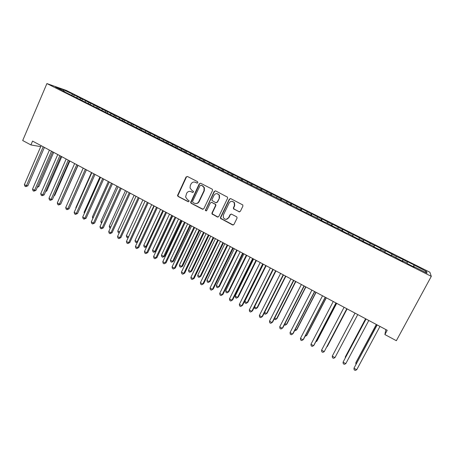 <?xml version="1.0" encoding="UTF-8"?>
<svg xmlns="http://www.w3.org/2000/svg" width="454" height="454" viewBox="0 0 454 454"><rect width="100%" height="100%" fill="white"/><g stroke="black" fill="none" stroke-linecap="round" stroke-linejoin="round"><path stroke-width="0.68" d="M197.853 182.684L197.524 181.64L187.462 176.493L186.049 177.009L177.514 195.543L178.087 196.451L188.058 201.667L189.046 201.315L189.108 200.816L187.423 199.595L185.601 197.002L186.617 193.336C187.712 191.497 189.222 190.952 191.145 191.707L192.445 192.382L193.438 192.025L193.495 191.469L191.809 190.305L190.033 187.973L190.294 185.538L191.003 184.035C192.099 182.185 193.614 181.628 195.549 182.377L196.854 183.047L197.853 182.684M238.9 211.797L240.387 211.286L242.896 206.133L242.782 204.936L230.768 198.653L229.298 199.17L220.508 217.387L220.496 218.368L232.516 224.929L233.986 224.429L236.999 218.249L236.948 217.137L236.506 216.723L231.54 214.146L230.07 214.651L228.589 217.716C226.835 219.901 225.093 219.889 223.362 217.687L223.368 214.997L229.162 203C230.706 200.923 232.386 200.793 234.202 202.615L234.412 205.696L233.435 207.705L233.492 208.823L239.542 211.904M385.855 329.559L384.896 334.558L387.205 330.279L32.563 141.103L30.929 144.928L40.724 146.648M384.896 334.558L396.353 340.699L431.3 276.35L46.904 83.576L66.329 90.431L429.864 272.23L431.3 276.35M30.929 144.928L22.7 140.519L46.904 83.576M212.489 190.561L212.478 189.528L212.007 189.051L200.691 183.263L199.261 183.779L190.635 202.546L191.196 203.313L202.405 209.175L203.84 208.675L212.489 190.561M215.627 190.907L227.522 197.167L227.585 198.296L218.811 216.501L217.358 217.001L211.961 213.857L212.001 212.937L215.525 205.594L215.531 204.601L215.043 204.084L211.808 202.41L210.367 202.915L206.712 210.554L205.333 210.457L214.174 191.423L215.627 190.907M73.724 96.43L74.348 94.982L63.571 89.852L55.541 87.032L64.735 91.64L62.873 90.987L288.057 203.534L287.331 203.488L294.26 206.644L304.049 211.87L308.873 213.965L308.266 213.982L315.19 217.131L325.297 222.517L325.802 222.449L336.068 227.914L336.51 227.812L346.935 233.362L347.316 233.225L357.911 238.866L362.615 240.892L362.332 241.08L373.665 246.431L373.449 246.653L380.168 250.018L380.344 249.779L384.822 252.021L384.674 252.276L391.456 255.676L391.564 255.398L402.851 261.391L402.891 261.073L407.448 263.36L407.442 263.689L414.36 267.156L414.32 266.804L414.167 267.06M74.348 94.982L80.857 98.507L79.972 99.273M81.947 100.55L82.577 99.097L80.857 98.507M82.577 99.097L89.188 102.678L88.309 103.45M90.244 104.687L90.874 103.251L89.188 102.678M90.874 103.251L97.587 106.883L96.719 107.66M98.7 108.654L99.239 107.433L97.587 106.883M99.239 107.433L106.06 111.117L105.192 111.911M107.127 112.876L107.666 111.65L106.06 111.117M107.666 111.65L114.595 115.39L113.738 116.19M115.617 117.132L116.167 115.906L114.595 115.39M116.167 115.906L123.204 119.697L122.353 120.509M124.18 121.422L124.731 120.191L123.204 119.697M124.731 120.191L131.881 124.044L131.036 124.861M132.812 125.747L133.368 124.51L131.881 124.044M133.368 124.51L140.627 128.42L139.792 129.248M141.517 130.111L142.079 128.868L140.627 128.42M142.079 128.868L149.451 132.835L148.623 133.669M150.291 134.509L150.859 133.26L149.451 132.835M150.859 133.26L158.344 137.29L157.493 138.164M159.138 138.941L159.712 137.693L158.344 137.29M159.712 137.693L167.316 141.779L166.431 142.704M168.059 143.407L168.633 142.159L167.316 141.779M168.633 142.159L176.356 146.302L175.443 147.289M177.054 147.913L177.633 146.659L176.356 146.302M177.633 146.659L185.476 150.87L184.523 151.914M186.123 152.459L186.708 151.199L185.476 150.87M186.708 151.199L194.675 155.472L193.705 156.562M195.265 157.044L195.861 155.779L194.675 155.472M195.861 155.779L203.948 160.114L202.989 161.215M204.482 161.686L205.089 160.398L203.948 160.114M205.089 160.398L213.301 164.791L212.353 165.909M213.743 166.425L214.396 165.052L213.301 164.791M214.396 165.052L222.738 169.512L221.796 170.642M223.079 171.215L223.782 169.751L222.738 169.512M223.782 169.751L232.249 174.274L231.324 175.42M232.51 176.016L233.243 174.484L232.249 174.274M233.243 174.484L241.846 179.08L240.932 180.232M242.05 180.794L242.794 179.262L241.846 179.08M242.794 179.262L251.527 183.921L250.625 185.09M251.669 185.618L252.418 184.08L251.527 183.921M252.418 184.08L261.288 188.813L260.403 189.993M261.379 190.481L262.134 188.938L261.288 188.813M262.134 188.938L271.14 193.739L270.261 194.936M271.169 195.385L271.929 193.841L271.14 193.739M271.929 193.841L281.077 198.71L280.209 199.919M281.043 200.339L281.809 198.784L281.077 198.71M281.809 198.784L291.099 203.727L290.248 204.953M291.003 205.327L291.78 203.772L291.099 203.727M291.78 203.772L301.212 208.789L300.372 210.026M301.053 210.367L301.836 208.806L301.212 208.789M301.836 208.806L311.41 213.896L310.587 215.145M311.189 215.446L311.977 213.879L311.41 213.896M311.977 213.879L321.704 219.044L320.893 220.309M321.415 220.57L322.215 218.998L321.704 219.044M322.215 218.998L332.09 224.242L331.295 225.524M331.732 225.746L332.538 224.168L332.09 224.242M332.538 224.168L342.571 229.486L341.788 230.785M342.146 230.961L342.957 229.378L342.571 229.486M342.957 229.378L353.144 234.78L352.378 236.091M352.65 236.228L353.144 234.78M353.473 234.639L363.813 240.121L363.058 241.443M363.251 241.539L363.813 240.121M364.08 239.945L374.578 245.506L373.841 246.851M373.943 246.902L374.578 245.506M374.783 245.302L385.446 250.948L384.725 252.305L385.446 250.948M385.582 250.71L396.41 256.436L395.843 257.543M402.216 261.067L403.073 259.455L396.41 256.436M403.073 259.455L407.476 261.975L406.92 263.093M413.265 266.606L414.133 264.994L407.482 261.663L407.476 261.975M414.133 264.994L426.527 271.509L427.027 273.166L414.32 266.804M414.167 265.323L413.492 266.719M426.527 271.509L424.887 272.099M403.039 259.75L402.346 261.135M392.012 254.234L391.303 255.602M381.088 248.764L380.497 249.853M370.26 243.35L369.658 244.422M359.534 237.981L358.921 239.042M348.899 232.658L348.275 233.708M338.366 227.386L337.731 228.424M327.924 222.159L327.277 223.186M317.579 216.978L316.92 217.999M307.318 211.848L306.649 212.852M297.154 206.757L296.473 207.756M287.081 201.718L286.389 202.7M277.093 196.718L276.39 197.689M267.19 191.764L266.475 192.723M247.532 183.229L247.47 183.512M257.373 186.849L256.652 187.803M237.624 178.263L237.567 178.547M247.646 181.98L246.914 182.922M227.8 173.343L227.755 173.627M237.998 177.151L237.255 178.082M218.068 168.468L218.022 168.752M228.436 172.367L227.681 173.286M208.42 163.633L208.38 163.917M218.953 167.622L218.028 168.723M198.852 158.838L198.818 159.127M209.549 162.918L208.596 164.03M189.369 154.088L189.341 154.377M200.231 158.253L199.266 159.348M179.971 149.377L179.943 149.667M190.986 153.622L190.01 154.712M170.647 144.707L170.63 144.996M181.821 149.037L180.834 150.115M161.408 140.076L161.391 140.365M172.73 144.486L171.731 145.552M152.249 135.485L152.232 135.78M163.718 139.974L162.708 141.029M143.163 130.934L143.152 131.229M154.78 135.502L153.758 136.546M134.157 126.422L134.151 126.717M145.916 131.064L144.888 132.097M125.225 121.944L125.225 122.24M137.119 126.666L136.087 127.682M116.366 117.507L116.366 117.802M128.403 122.302L127.353 123.306M107.581 113.108L107.587 113.404M119.748 117.972L118.693 118.971M98.87 108.739L98.881 109.039M111.173 113.676L110.106 114.663M90.227 104.414L90.244 104.709M102.661 109.42L101.588 110.396M81.663 100.118L81.68 100.419M94.222 105.197L93.138 106.162M73.162 95.862L73.185 96.157M85.846 101.004L84.756 101.957M64.735 91.64L64.763 91.935M77.538 96.844L76.442 97.792M63.571 89.852L63.475 91.004M72.589 94.37L71.698 95.124M391.263 255.579L392.114 253.973M197.263 183.121L194.687 182.082M190.13 191.378L192.888 192.451M187.337 176.436L186.412 177.066L177.889 195.566L178.462 196.48L188.535 201.735M200.532 183.195L199.601 183.825L190.992 202.563L191.548 203.324L203.046 209.283M201.071 185.209L200.072 185.572L192.564 201.411L192.899 202.456L194.272 203.176C196.202 203.942 197.723 203.403 198.829 201.559L203.988 190.714L204.073 187.695L202.456 185.919L201.003 185.181M195.839 203.545C197.325 203.602 198.443 202.949 199.175 201.576L198.829 201.559M201.411 185.255L202.796 185.958L204.408 187.735L204.323 190.748L199.175 201.576M211.541 202.314L215.854 204.612L215.843 205.6L212.324 212.937L212.285 213.857L218.034 217.103M215.423 190.828L214.498 191.457L205.707 209.85L205.668 210.457L206.207 210.968M219.197 197.938L219.123 195.089C217.364 193.069 215.661 193.132 214.021 195.277L212.001 199.493L211.99 200.464L215.718 202.671L217.171 202.161L219.509 197.961L219.435 195.118L217.04 193.62M216.314 202.779L217.171 202.161M219.509 197.961L217.489 202.178M232.102 201.326L234.497 202.626L234.701 205.707L233.731 207.711L233.787 208.829L239.19 211.791M226.262 219.361L228.589 217.716M231.182 214.038L230.365 214.646L228.89 217.704M230.507 198.563L229.599 199.192L220.82 217.375L220.809 218.351L233.243 225.025M37.642 186.481L38.857 186.56L53.691 152.374M38.857 186.56L37.256 187.366M43.204 146.778L26.423 185.731L24.397 184.602L41.144 145.677M44.407 147.419L27.847 185.828L26.423 185.731L25.725 186.628L24.913 186.18L24.397 184.602M27.847 185.828L25.725 186.628M45.894 190.901L46.785 190.952L61.744 156.67M46.785 190.952L45.587 191.605M54.219 195.356L54.769 195.379L69.859 161M54.769 195.379L54.032 195.787M51.495 151.205L34.566 190.271L32.523 189.131L49.418 150.092M52.67 151.829L35.968 190.345L34.566 190.271L33.851 191.162L33.034 190.708L32.523 189.131M35.968 190.345L33.851 191.162M59.854 155.66L42.778 194.84L40.718 193.693L57.754 154.542M61.001 156.272L44.151 194.902L42.778 194.84L42.046 195.731L41.223 195.271L40.718 193.693M44.151 194.902L42.046 195.731M62.612 199.834L78.037 165.358M83.184 168.105L67.663 203.188M68.282 160.154L51.052 199.454L48.981 198.296L66.165 159.031M69.4 160.75L52.403 199.499L51.052 199.454L50.303 200.339L49.475 199.874L48.981 198.296M52.403 199.499L50.303 200.339M76.777 164.689L59.4 204.101L57.306 202.938L74.643 163.553M77.867 165.267L60.717 204.13L59.4 204.101L58.628 204.981L57.794 204.516L57.306 202.938M60.717 204.13L58.628 204.981M91.504 172.543L75.841 207.722L76.141 207.887M75.988 208.233L75.841 207.722M85.341 169.257L67.811 208.789L65.699 207.614L83.195 168.111M86.402 169.824L69.104 208.8L67.811 208.789L67.022 209.663L66.182 209.192L65.699 207.614M69.104 208.8L67.022 209.663M99.891 177.02L84.092 212.296L84.694 212.631M84.387 213.312L84.092 212.296M93.978 173.865L76.289 213.516L74.167 212.33L91.816 172.713M95.011 174.415L77.56 213.505L76.289 213.516L75.489 214.384L74.638 213.908L74.167 212.33M77.56 213.505L75.489 214.384M108.353 181.532L92.412 216.91L93.314 217.409M92.849 218.442L92.412 216.91M102.689 178.513L84.841 218.278L82.696 217.086L100.504 177.349M103.694 179.046L86.084 218.249L84.841 218.278L84.018 219.146L83.161 218.663L82.696 217.086M86.084 218.249L84.018 219.146M116.877 186.078L100.799 221.558L102.008 222.233M101.543 223.266L100.799 221.558M111.474 183.195L93.467 223.084L91.305 221.875L109.272 182.02M112.444 183.717L94.676 223.039L93.467 223.084L92.622 223.941L91.759 223.459L91.305 221.875M94.676 223.039L92.622 223.941M125.469 190.663L109.249 226.245L110.776 227.091M110.305 228.129L109.675 227.783L109.249 226.245M120.333 187.922L102.161 227.925L99.976 226.711L118.108 186.736M121.269 188.421L103.342 227.863L102.161 227.925L101.299 228.782L100.43 228.294L99.976 226.711M103.342 227.863L101.299 228.782M134.134 195.282L117.773 230.972L119.618 231.994M119.169 232.976L118.188 232.51L117.773 230.972M129.259 192.683L110.924 232.811L108.727 231.585L127.024 191.492M130.167 193.171L112.081 232.726L110.924 232.811L110.044 233.662L109.17 233.169L108.727 231.585M112.081 232.726L110.044 233.662M142.868 199.947L126.365 235.734L128.522 236.931L145.064 201.116M128.215 237.618L126.774 237.272L126.365 235.734M127.636 237.754L128.539 236.931M138.271 197.49L119.765 237.737L117.552 236.5L136.013 196.287M139.145 197.955L120.889 237.635L119.765 237.737L118.869 238.583L117.983 238.089L117.552 236.5M120.889 237.635L118.869 238.583M151.676 204.641L135.025 240.535L137.204 241.744L153.889 205.821M137.448 242.084L136.296 242.561L135.428 242.078L135.025 240.535M136.296 242.561L137.63 241.693M147.351 202.336L128.681 242.703L126.445 241.454L145.076 201.122M148.197 202.785L129.776 242.578L128.681 242.703L127.761 243.543L126.87 243.043L126.445 241.454M129.776 242.578L127.761 243.543M160.557 209.379L143.759 245.381L145.955 246.596L162.787 210.571M146.773 246.567L145.03 247.407L144.151 246.919L143.759 245.381M145.03 247.407L145.955 246.596L146.812 246.482M156.517 207.223L137.67 247.714L135.417 246.454L154.218 205.997M157.322 207.654L138.737 247.566L137.67 247.714L136.733 248.548L135.831 248.043L135.417 246.454M138.737 247.566L136.733 248.548M169.512 214.157L152.567 250.262L154.774 251.488L155.745 251.334L172.486 215.741M155.745 251.334L153.832 252.293L154.774 251.488L171.765 215.355M153.832 252.293L152.947 251.8L152.567 250.262M165.755 212.154L146.738 252.764L144.463 251.499L163.44 210.917M166.527 212.563L147.771 252.6L146.738 252.764L145.779 253.593L144.871 253.082L144.463 251.499M147.771 252.6L145.779 253.593M178.541 218.976L161.442 255.182L163.673 256.419L164.615 256.249L181.504 220.553M164.615 256.249L162.708 257.219L163.673 256.419L180.811 220.184M162.708 257.219L161.817 256.726L161.442 255.182M175.079 217.126L155.887 257.861L153.588 256.578L172.741 215.877M175.811 217.517L156.885 257.673L155.887 257.861L154.905 258.678L153.985 258.167L153.588 256.578M156.885 257.673L154.905 258.678M187.65 223.828L170.392 260.148L172.645 261.391L173.553 261.198L190.595 225.4M173.553 261.198L171.657 262.185L172.645 261.391L189.937 225.048M171.657 262.185L170.761 261.691L170.392 260.148M184.477 222.142L165.108 262.997L162.793 261.708L182.122 220.882M185.181 222.511L166.073 262.792L164.104 263.814L163.179 263.297L162.793 261.708M166.073 262.792L164.104 263.814M196.826 228.725L179.421 265.153L181.685 266.407L182.565 266.197L199.76 230.292M182.565 266.197L180.681 267.196L181.685 266.407L199.136 229.957M180.681 267.196L179.778 266.691L179.421 265.153M193.96 227.199L174.41 268.178L172.077 266.878L191.582 225.927M194.624 227.55L175.346 267.951L173.388 268.989L172.452 268.467L172.077 266.878M175.346 267.951L173.388 268.989M206.088 233.668L188.518 270.198L190.811 271.464L191.656 271.231L209.005 235.223M191.656 271.231L189.783 272.247L190.811 271.464L208.414 234.905M189.783 272.247L188.87 271.742L188.518 270.198M203.528 232.3L183.791 273.404L181.441 272.094L201.128 231.024M204.158 232.635L184.693 273.155L182.746 274.21L181.81 273.688L181.441 272.094M184.693 273.155L182.746 274.21M215.423 238.645L197.7 275.289L200.004 276.565L200.821 276.31L218.329 240.194M200.821 276.31L198.96 277.343L200.004 276.565L217.772 239.899M198.96 277.343L198.04 276.832L197.7 275.289M213.176 237.448L193.256 278.682L190.884 277.36L210.758 236.159M213.766 237.765L194.125 278.41L192.19 279.477L191.242 278.949L190.884 277.36M194.125 278.41L192.19 279.477M224.844 243.673L206.956 280.419L209.283 281.707L210.06 281.429L227.726 245.211M210.06 281.429L208.216 282.479L209.283 281.707L227.21 244.933M208.216 282.479L207.285 281.962L206.956 280.419M222.914 242.64L202.802 284L200.407 282.666L220.468 241.341M223.464 242.935L203.636 283.705L201.712 284.789L200.759 284.255L200.407 282.666M203.636 283.705L201.712 284.789M234.343 248.735L216.291 285.594L218.635 286.894L219.384 286.593L237.209 250.268M219.384 286.593L217.545 287.66L218.635 286.894L236.727 250.012M217.545 287.66L216.609 287.138L216.291 285.594M232.732 247.878L212.432 289.363L210.02 288.018L230.269 246.567M233.248 248.156L213.232 289.045L211.32 290.151L210.355 289.612L210.02 288.018M213.232 289.045L211.32 290.151M243.923 253.848L225.7 290.815L228.067 292.126L228.782 291.803L246.772 255.369M228.782 291.803L226.96 292.881L228.067 292.126L246.329 255.131M226.96 292.881L226.013 292.359L225.7 290.815M242.64 253.167L222.154 294.777L219.713 293.42L240.155 251.839M243.117 253.417L222.914 294.436L221.013 295.554L220.042 295.015L219.713 293.42M222.914 294.436L221.013 295.554M253.582 259.001L235.195 296.076L237.584 297.398L238.259 297.058L256.419 260.517M238.259 297.058L236.449 298.153L237.584 297.398L256.011 260.295M236.449 298.153L235.495 297.625L235.195 296.076M263.331 264.2L244.774 301.388L247.18 302.722L247.822 302.358L266.146 265.704M247.822 302.358L246.023 303.465L247.18 302.722L265.777 265.505M246.023 303.465L245.064 302.931L244.774 301.388M254.524 306.796L256.856 308.09L257.463 307.699L275.958 270.936M254.461 306.915L254.711 308.289L255.681 308.828L256.856 308.09L275.629 270.766M264.574 312.363L266.623 313.498L267.19 313.09L285.855 276.219M264.302 312.897L264.444 313.691L265.42 314.23L266.623 313.498L285.572 276.066M274.71 317.987L276.469 318.963L277.002 318.526L295.843 281.542M274.227 318.935L275.243 319.684L276.469 318.963L295.594 281.412M284.936 323.657L286.406 324.468L286.9 324.008L305.917 286.917M284.374 324.752L285.157 325.189L286.406 324.468L305.712 286.809M295.259 329.377L296.428 330.024L296.882 329.542L316.08 292.336M294.691 330.478L295.151 330.733L296.428 330.024L315.916 292.251M252.64 258.496L231.954 300.236L229.491 298.868L250.131 257.163M253.071 258.729L232.675 299.873L230.791 301.008L229.809 300.463L229.491 298.868M232.675 299.873L230.791 301.008M262.724 263.882L241.84 305.746L239.36 304.367L260.199 262.531M263.121 264.086L242.527 305.36L240.66 306.512L239.667 305.962L239.36 304.367M242.527 305.36L240.66 306.512M272.905 269.307L251.817 311.308L249.314 309.912L270.351 267.945M273.257 269.494L252.464 310.894L250.608 312.063L249.609 311.506L249.314 309.912M283.177 274.789L261.884 316.915L259.359 315.507L280.6 273.41M283.483 274.954L262.491 316.478L260.653 317.664L259.643 317.102L259.359 315.507M293.539 280.317L272.042 322.573L269.494 321.154L290.94 278.926M293.806 280.459L272.61 322.107L270.783 323.316L269.767 322.749L269.494 321.154M303.998 285.895L282.292 328.282L279.721 326.852L301.377 284.493M304.22 286.014L282.819 327.794L281.009 329.019L279.982 328.446L279.721 326.852M314.554 291.525L292.631 334.048L290.038 332.6L311.904 290.112M314.73 291.616L293.119 333.525L291.326 334.774L290.288 334.195L290.038 332.6M305.673 335.154L306.535 335.631L306.955 335.12L326.33 297.807M305.099 336.261L306.535 335.631L326.21 297.745M325.206 297.205L303.068 339.859L300.452 338.4L322.533 295.781M325.336 297.274L303.516 339.314L301.734 340.579L300.69 339.995L300.452 338.4M316.188 340.982L316.739 341.289L317.113 340.75L336.675 303.323M315.757 341.8L316.739 341.289L336.601 303.283M335.954 302.943L313.601 345.727L310.962 344.257L333.259 301.501M336.039 302.988L314.003 345.154L312.239 346.436L311.183 345.852L310.962 344.257M326.795 346.862L327.362 346.43L347.111 308.89M326.613 347.202L347.077 308.873M346.805 308.731L324.23 351.651L321.563 350.165L344.087 307.279M346.839 308.748L324.23 351.651L322.839 352.349L321.778 351.759L321.563 350.165M334.808 351.322L355 313.101L334.814 351.311M334.956 357.627L333.542 358.32L332.464 357.718L332.266 356.129L355.011 313.107L332.266 356.129L334.956 357.627L357.758 314.571M365.601 318.753L345.522 356.492L345.256 357.099L345.59 357.287M365.652 318.782L345.256 357.099L345.335 357.769M365.992 318.963L343.071 362.144L366.043 318.992M345.783 363.66L344.342 364.341L343.258 363.739L343.071 362.144L345.783 363.66L368.813 320.467M376.304 324.462L356.027 362.315L355.805 362.95L356.469 363.319M376.394 324.514L355.805 362.95L355.947 364.295M377.075 324.877L353.972 368.222L377.172 324.928M356.713 369.749L355.238 370.424L354.148 369.811L353.972 368.222L356.713 369.749L379.975 326.42M195.901 182.429L195.549 182.377M192.802 192.411L192.445 192.382M191.503 191.741L191.145 191.707M188.416 201.684L188.058 201.667M178.462 196.48L178.087 196.451M177.996 194.999L177.622 194.97M186.412 177.066L186.049 177.009M197.206 183.093L196.854 183.047M202.745 209.181L202.405 209.175M191.548 203.324L191.196 203.313M191.077 201.837L190.72 201.82M199.601 183.825L199.261 183.779M204.323 190.748L203.988 190.714M202.796 185.958L202.456 185.919M217.676 216.989L217.358 217.001M212.807 214.441L212.478 214.447M212.324 212.937L212.001 212.937M215.843 205.6L215.525 205.594M215.361 204.096L215.043 204.084M212.137 202.422L211.808 202.41M205.707 209.85L205.373 209.85M214.498 191.457L214.174 191.423M234.219 209.232L233.929 209.226M233.731 207.711L233.435 207.705M234.701 205.707L234.412 205.696M230.365 214.646L230.07 214.651M232.806 224.906L232.516 224.929M221.308 218.89L220.996 218.902M220.82 217.375L220.508 217.387M229.599 199.192L229.298 199.17M177.889 195.566L177.514 195.543M190.992 202.563L190.635 202.546M204.408 187.735L204.073 187.695M212.285 213.857L211.961 213.857M215.854 204.612L215.531 204.601M205.668 210.457L205.333 210.457M219.435 195.118L219.123 195.089M233.787 208.829L233.492 208.823M234.497 202.626L234.202 202.615M220.809 218.351L220.496 218.368"/></g></svg>

